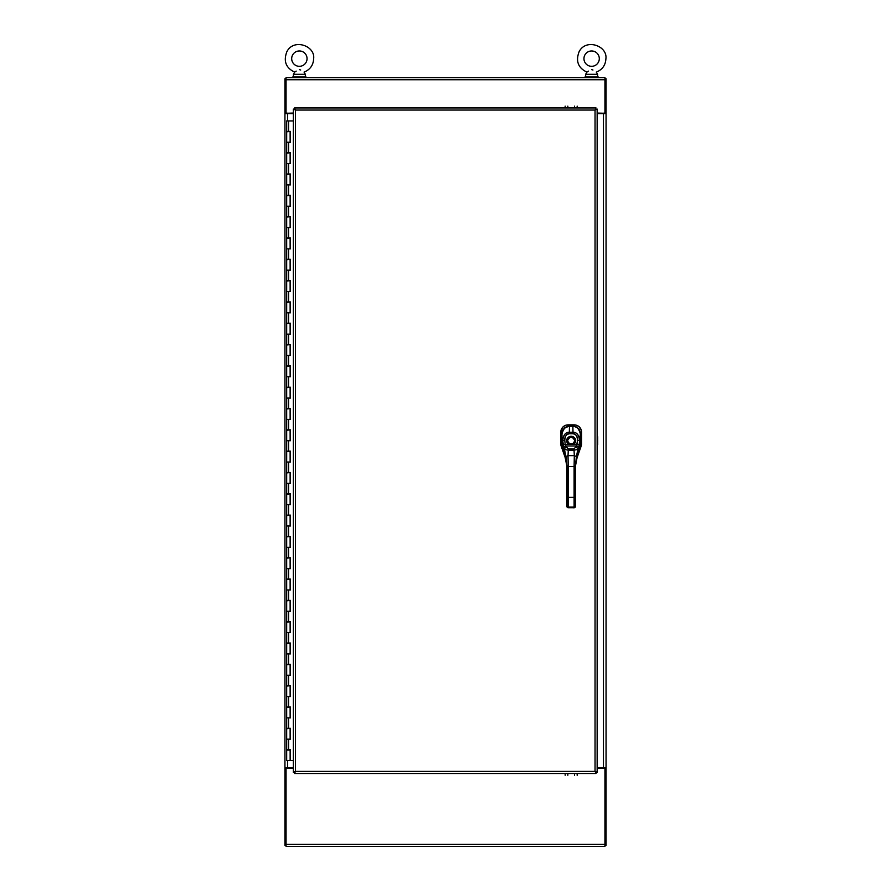<?xml version="1.0" encoding="UTF-8"?>
<svg xmlns="http://www.w3.org/2000/svg" width="891" height="891" viewBox="0 0 891 891"><rect width="100%" height="100%" fill="white"/><g stroke="black" fill="none" stroke-linecap="round" stroke-linejoin="round"><path stroke-width="1.34" d="M604.944 113.614L606.058 113.28L606.058 78.742L604.944 78.742M286.056 767.842L284.942 768.176L284.942 113.28L286.056 113.614M606.058 113.28L606.058 768.176L604.944 767.842M604.944 113.28L597.148 113.057M604.944 845.336L606.058 845.336L606.058 768.176M597.148 767.842L606.058 767.842L606.058 113.614L597.148 113.614M286.056 78.742L284.942 78.742L284.942 113.28M284.942 768.176L284.942 845.336L286.056 845.336M284.942 113.614L293.351 113.614M293.351 767.842L284.942 767.842M597.148 768.387L604.944 768.176M286.056 768.176L293.351 768.387M293.351 113.057L286.056 113.28M286.056 113.057L286.056 77.64L604.944 77.64L604.944 113.057M604.944 768.387L604.944 846.45L286.056 846.45L286.056 768.387M294.475 107.956L295.467 110.061L295.467 771.394L595.043 771.394L595.043 110.061L295.467 110.061L294.475 107.956L596.034 107.956L595.043 110.061L597.148 109.07L597.148 772.386L595.043 771.394L596.034 773.499L294.475 773.499L295.467 771.394L293.351 772.386L293.351 109.07L295.467 110.061L293.351 109.07M294.475 773.499L295.467 771.394L293.351 772.386M597.148 772.386L595.043 771.394L596.034 773.499M596.034 107.956L595.043 110.061L597.148 109.07M293.351 120.942L286.679 120.942L286.679 131.389L290.477 131.389L290.477 142.259L286.679 142.259L290.143 142.259L290.121 131.389M290.41 142.259L290.41 131.389M290.332 131.389L286.679 131.812L286.679 152.706L290.477 152.706L290.477 163.576L286.679 163.576L290.143 163.576L290.121 152.706M290.41 163.576L290.41 152.706M290.332 152.706L286.679 153.129L286.679 174.023L290.477 174.023L290.477 184.905L286.679 184.905L290.143 184.905L290.121 174.023M290.41 184.905L290.41 174.023M290.332 174.023L286.679 174.458L286.679 195.341L290.477 195.341L290.477 206.222L286.679 206.222L290.143 206.222L290.121 195.341M290.41 206.222L290.41 195.341M290.332 195.341L286.679 195.775L286.679 216.669L290.477 216.669L290.477 227.539L286.679 227.539L290.143 227.539L290.121 216.669M290.41 227.539L290.41 216.669M290.332 216.669L286.679 217.092L286.679 237.986L290.477 237.986L290.477 248.856L286.679 248.856L290.143 248.856L290.121 237.986M290.41 248.856L290.41 237.986M290.332 237.986L286.679 238.409L286.679 259.303L290.477 259.303L290.477 270.173L286.679 270.173L290.143 270.173L290.121 259.303M290.41 270.173L290.41 259.303M290.332 259.303L286.679 259.726L286.679 280.62L290.477 280.62L290.477 291.491L286.679 291.491L290.143 291.491L290.121 280.62M290.41 291.491L290.41 280.62M290.332 280.62L286.679 281.044L286.679 301.938L290.477 301.938L290.477 312.808L286.679 312.808L290.143 312.808L290.121 301.938M290.41 312.808L290.41 301.938M290.332 301.938L286.679 302.361L286.679 323.255L290.477 323.255L290.477 334.136L286.679 334.136L290.143 334.136L290.121 323.255M290.41 334.136L290.41 323.255M290.332 323.255L286.679 323.689L286.679 344.583L290.477 344.583L290.477 355.453L286.679 355.453L290.143 355.453L290.121 344.583M290.41 355.453L290.41 344.583M290.332 344.583L286.679 345.006L286.679 365.9L290.477 365.9L290.477 376.77L286.679 376.77L290.143 376.77L290.121 365.9M290.41 376.77L290.41 365.9M290.332 365.9L286.679 366.324L286.679 387.217L290.477 387.217L290.477 398.088L286.679 398.088L290.143 398.088L290.121 387.217M290.41 398.088L290.41 387.217M290.332 387.217L286.679 387.641L286.679 408.535L290.477 408.535L290.477 419.405L286.679 419.405L290.143 419.405L290.121 408.535M290.41 419.405L290.41 408.535M290.332 408.535L286.679 408.958L286.679 429.852L290.477 429.852L290.477 440.722L286.679 440.722L290.143 440.722L290.121 429.852M290.41 440.722L290.41 429.852M290.332 429.852L286.679 430.275L286.679 451.169L290.477 451.169L290.477 462.039L286.679 462.039L290.143 462.039L290.121 451.169M290.41 462.039L290.41 451.169M290.332 451.169L286.679 451.603L286.679 472.486L290.477 472.486L290.477 483.368L286.679 483.368L290.143 483.368L290.121 472.486M290.41 483.368L290.41 472.486M290.332 472.486L286.679 472.921L286.679 493.814L290.477 493.814L290.477 504.685L286.679 504.685L290.143 504.685L290.121 493.814M290.41 504.685L290.41 493.814M290.332 493.814L286.679 494.238L286.679 515.132L290.477 515.132L290.477 526.002L286.679 526.002L290.143 526.002L290.121 515.132M290.41 526.002L290.41 515.132M290.332 515.132L286.679 515.555L286.679 536.449L290.477 536.449L290.477 547.319L286.679 547.319L290.143 547.319L290.121 536.449M290.41 547.319L290.41 536.449M290.332 536.449L286.679 536.872L286.679 557.766L290.477 557.766L290.477 568.636L286.679 568.636L290.143 568.636L290.121 557.766M290.41 568.636L290.41 557.766M290.332 557.766L286.679 558.189L286.679 579.083L290.477 579.083L290.477 589.953L286.679 589.953L290.143 589.953L290.121 579.083M290.41 589.953L290.41 579.083M290.332 579.083L286.679 579.506L286.679 600.4L290.477 600.4L290.477 611.282L286.679 611.282L290.143 611.282L290.121 600.4M290.41 611.282L290.41 600.4M290.332 600.4L286.679 600.835L286.679 621.718L290.477 621.718L290.477 632.599L286.679 632.599L290.143 632.599L290.121 621.718M290.41 632.599L290.41 621.718M290.332 621.718L286.679 622.152L286.679 643.046L290.477 643.046L290.477 653.916L286.679 653.916L290.143 653.916L290.121 643.046M290.41 653.916L290.41 643.046M290.332 643.046L286.679 643.469L286.679 664.363L290.477 664.363L290.477 675.233L286.679 675.233L290.143 675.233L290.121 664.363M290.41 675.233L290.41 664.363M290.332 664.363L286.679 664.786L286.679 685.68L290.477 685.68L290.477 696.55L286.679 696.55L290.143 696.55L290.121 685.68M290.41 696.55L290.41 685.68M290.332 685.68L286.679 686.103L286.679 706.997L290.477 706.997L290.477 717.868L286.679 717.868L290.143 717.868L290.121 706.997M290.41 717.868L290.41 706.997M290.332 706.997L286.679 707.421L286.679 728.315L290.477 728.315L290.477 739.185L286.679 739.185L290.143 739.185L290.121 728.315M290.41 739.185L290.41 728.315M290.332 728.315L286.679 728.738L286.679 749.632L290.477 749.632L290.477 760.513L293.351 760.513M290.477 760.513L290.41 749.632M290.143 760.513L290.143 750.066L286.679 750.066L286.679 760.513L290.41 760.513M560.807 444.486L560.751 443.64A7.34 7.328 -99.6 0 0 561.163 446.079L566.375 461.026L561.163 446.079L562.377 445.89L561.163 446.079L560.751 443.64L562.009 443.417L560.751 443.64L560.773 432.168C561.196 427.713 563.647 425.263 568.135 424.862L569.472 426.11L572.902 426.121C577.435 426.555 579.907 429.039 580.331 433.572C579.907 429.028 577.435 426.544 572.902 426.121L574.16 424.862L575.709 425.018M581.389 445.288L576.009 460.736L581.155 446.113L579.952 445.912L581.155 446.113A7.34 7.328 99.7 0 0 581.567 443.673L581.522 444.509M560.873 444.988A7.351 7.351 0 0 0 561.163 446.079L560.929 445.266M560.829 444.72A7.351 7.351 0 0 1 560.751 443.64L560.773 432.291L561.976 433.494L560.773 432.291L560.929 430.676M560.773 431.946L560.885 430.876M561.207 429.696L561.887 428.281M562.243 427.769L563.68 426.332M564.226 425.954L565.629 425.285M566.81 424.974L567.845 424.862M574.472 424.873L575.564 424.985M576.767 425.308L578.003 425.887M578.827 426.455L580.041 427.68M580.564 428.448L581.155 429.707M581.467 430.921L581.578 431.946M581.589 432.202L581.589 432.235C581.177 427.747 578.727 425.285 574.238 424.862C578.727 425.285 581.177 427.747 581.589 432.235L581.155 446.101A7.351 7.351 0 0 0 581.433 445.066M581.455 430.843L581.589 432.313L580.364 433.538L581.589 432.313L581.567 443.662L580.331 443.44L581.567 443.673A7.351 7.351 0 0 1 581.489 444.787M578.159 452.038L575.363 466.528L576.41 456.504L575.363 466.528L576.41 458.587L575.363 466.528L574.105 466.528L575.363 466.528L575.363 476.395L574.105 476.395L574.105 466.528L568.224 466.528L568.224 497.378L566.966 497.378L566.966 476.395L568.224 476.395L568.224 497.378L574.105 497.378L574.105 466.528L566.966 466.528L565.919 456.504L566.966 466.528L568.224 466.528L568.224 476.395L566.966 476.395L566.966 466.528L565.93 458.631L562.009 443.484L561.965 433.85C563.624 428.27 566.13 425.742 569.483 426.266L569.472 426.321M562.165 432.102L564.627 427.88L569.472 426.11L564.671 427.847L562.165 432.102M566.609 425.018L574.238 424.862M576.477 425.207L579.128 426.711L581.244 429.974M568.224 424.862L574.16 424.862L572.902 426.121L569.472 426.11L568.224 424.862M568.135 424.862C563.647 425.263 561.185 427.713 560.773 432.202M561.107 429.974L563.39 426.566L565.919 425.196M578.415 451.481L580.331 443.484L580.375 433.85L580.331 443.484L578.515 450.857L579.629 440.41C578.794 434.864 576.588 432.146 573.013 432.246L569.327 432.246C565.763 432.124 563.558 434.841 562.7 440.41L563.825 447.817L563.079 444.687L565.15 444.442L565.818 445.901A2.094 1.392 155.7 0 0 563.825 447.817A2.094 1.392 -24.3 0 1 565.818 445.901A2.94 0.824 -119.9 0 0 565.874 445.968A2.094 1.448 155.1 0 0 563.88 447.939A2.094 1.448 -24.9 0 1 565.874 445.968L566.487 447.393A2.094 1.47 159.2 0 0 564.448 449.309L563.88 447.939A4.566 0.724 73.9 0 1 563.825 447.817A4.566 0.724 -106.1 0 0 563.88 447.939L565.919 456.504L568.024 455.635L568.224 466.528L568.024 455.635L574.316 455.635L574.105 466.528L574.316 455.635L576.41 456.504L576.41 458.587L580.208 444.876L580.375 433.85L579.629 440.41L580.375 433.85C580.241 429.551 577.736 427.023 572.857 426.266L573.013 432.246L572.857 426.266C576.21 425.742 578.716 428.27 580.375 433.85L580.375 433.85C579.907 429.228 577.401 426.7 572.857 426.266L569.483 426.266L572.857 426.266L569.483 426.266L569.327 432.246L569.483 426.266C564.927 426.7 562.421 429.228 561.965 433.85L562.009 443.484L563.825 450.857L563.825 447.817L563.825 450.857L565.919 458.587L565.919 456.504L566.966 466.528L566.966 497.378L574.105 497.378L574.105 476.395L575.363 476.395L575.363 497.378L574.105 497.378L574.105 507.079L568.224 507.079A1.259 1.091 180 0 1 566.966 505.999L567.812 507.046L566.966 506.623L566.966 497.378L566.966 506.623A1.259 1.091 0 0 0 568.224 507.714L574.105 507.714L574.105 497.378L575.363 497.378L575.363 476.395L575.363 503.348M575.363 500.085L575.363 506.623A1.259 1.091 180 0 1 574.105 507.714A1.259 1.091 -0 0 0 575.363 506.623L574.105 507.825L568.224 507.402M575.363 466.528L575.363 502.724M574.528 507.024L575.363 505.999A1.259 1.091 180 0 1 574.105 507.079A1.259 1.091 -0 0 0 575.363 505.999L575.363 497.378M569.483 426.266C563.88 427.713 561.375 430.242 561.965 433.85L562.076 444.553L564.17 452.038M566.966 502.724L566.966 497.378L568.224 497.378L568.224 507.079L568.224 497.378M576.41 456.504L578.459 447.939A4.566 0.724 106.1 0 0 578.515 447.817L578.515 450.857L576.41 458.587L576.41 456.504L574.316 455.635L574.049 450.233L574.06 448.93L576.455 445.968A2.094 1.448 24.9 0 1 578.459 447.939L577.88 449.309A2.094 1.47 -159.2 0 0 575.853 447.393A2.094 1.47 20.8 0 1 577.88 449.309L574.049 450.233L577.88 449.309L576.41 456.504M568.024 455.635L568.28 450.233L574.049 450.233L574.316 455.635L568.024 455.635L565.919 456.504L564.448 449.309A2.094 1.47 -20.8 0 1 566.487 447.393L568.28 448.93L574.06 448.93L574.049 450.233L568.28 450.233L568.28 448.93L568.28 450.233L564.448 449.309L568.28 450.233L568.024 455.635M574.06 448.93L576.455 445.968L565.874 445.968L568.28 448.93L574.06 448.93M577.179 444.442L565.15 444.442L565.818 445.901A2.94 0.824 -119.9 0 0 565.874 445.968L576.455 445.968A2.94 0.824 119.9 0 0 576.51 445.901L577.546 440.288C577.156 435.799 575.642 433.616 573.013 433.75A2344.321 2344.321 0 0 0 569.327 433.75C566.687 433.616 565.184 435.799 564.794 440.288L565.15 444.442L573.158 443.74L573.626 444.442L568.714 444.442A4.455 4.455 0 0 1 567.812 437.793A4.455 4.455 0 0 1 574.517 437.793A4.455 4.455 0 0 1 573.626 444.442L573.158 443.74A3.62 3.62 0 0 0 573.893 438.35A3.62 3.62 0 0 0 568.447 438.35A3.62 3.62 0 0 0 569.171 443.74L568.714 444.442C559.871 434.685 582.458 434.674 573.626 444.442L577.179 444.442L577.546 440.288C577.736 436.646 576.232 434.474 573.013 433.75L569.327 433.75C566.108 434.474 564.593 436.646 564.794 440.288L565.15 444.442L563.079 444.687L562.7 440.41L564.794 440.288L562.7 440.41C563.246 435.086 565.451 432.358 569.327 432.246L569.327 433.75L569.327 432.246L573.013 432.246L573.013 433.75L573.013 432.246C576.889 432.358 579.094 435.086 579.629 440.41L577.546 440.288L579.629 440.41L579.25 444.687L577.179 444.442L579.25 444.687L578.515 447.817A2.094 1.392 -155.7 0 0 576.51 445.901L577.179 444.442M574.784 440.722A3.62 3.62 -0.2 0 0 571.164 437.113A3.62 3.62 -0.2 0 0 567.556 440.722A3.62 3.62 179.8 0 1 571.164 437.113A3.62 3.62 179.8 0 1 574.784 440.722C572.367 445.389 569.962 445.389 567.556 440.722C569.962 436.067 572.367 436.067 574.784 440.722M569.171 443.74L573.158 443.74M572.445 444.108A3.62 3.62 -179.5 0 1 569.884 444.108M578.515 447.817A4.566 0.724 -73.9 0 1 578.459 447.939A2.094 1.448 -155.1 0 0 576.455 445.968A2.94 0.824 119.9 0 0 576.51 445.901A2.094 1.392 24.3 0 1 578.515 447.817M563.301 448.596L562.733 447.126M566.966 505.999L566.966 497.378L566.966 505.999A1.259 1.091 0 0 0 568.224 507.079L568.224 507.714L574.105 507.714L574.105 507.079L568.224 507.079L568.224 507.714A1.259 1.091 180 0 1 566.966 506.623L568.224 507.714M597.672 436.735L597.672 444.709M567.834 107.956L567.834 106.152M565.161 107.956L565.161 106.152M577.168 107.956L577.168 106.152M574.506 107.956L574.506 106.152M567.834 775.259L567.834 773.499M565.161 775.259L565.161 773.499M577.168 775.304L577.168 773.499M574.506 775.304L574.506 773.499M307.05 58.639A7.674 7.674 0 0 1 295.534 65.288A7.674 7.674 0 0 1 295.534 51.99A7.674 7.674 0 0 1 307.05 58.639M299.454 69.621L300.69 70.01M304.054 72.082L305.346 74.309L293.406 74.309L293.406 76.971M299.376 69.621C305.034 72.394 305.034 72.394 299.376 69.621C293.618 72.461 293.618 72.461 299.376 69.621L299.331 69.621M304.098 72.115C310.135 69.643 313.32 65.154 313.654 58.639C315.325 45.664 293.384 38.135 286.802 51.867C283.327 61.212 285.944 67.961 294.654 72.115L295.322 71.692M295.344 71.681L296.202 71.124M306.036 77.64L306.036 76.971L292.716 76.971L292.716 77.64M599.298 58.639A7.674 7.674 0 0 1 587.793 65.288A7.674 7.674 0 0 1 587.793 51.99A7.674 7.674 0 0 1 599.298 58.639M591.702 69.621L592.938 70.01M596.302 72.082L597.594 74.309L585.654 74.309L585.654 76.971M591.624 69.621C597.282 72.394 597.282 72.394 591.624 69.621C585.866 72.461 585.866 72.461 591.624 69.621L591.579 69.621M596.346 72.115C602.383 69.643 605.568 65.154 605.913 58.639C607.573 45.664 585.632 38.135 579.05 51.867C575.586 61.212 578.192 67.961 586.902 72.115L587.57 71.692M587.603 71.681L588.461 71.124M598.284 77.64L598.284 76.971L584.964 76.971L584.964 77.64M603.452 767.842L603.452 113.614M287.548 113.614L287.548 120.942M287.548 760.513L287.548 767.842M603.953 113.614L603.953 113.057M287.047 113.057L287.047 113.614M604.944 79.744L286.056 79.744M286.056 844.345L604.944 844.345M288.561 142.259L288.561 152.706M288.561 163.576L288.561 174.023M288.561 184.905L288.561 195.341M288.561 206.222L288.561 216.669M288.561 227.539L288.561 237.986M288.561 248.856L288.561 259.303M288.561 270.173L288.561 280.62M288.561 291.491L288.561 301.938M288.561 312.808L288.561 323.255M288.561 334.136L288.561 344.583M288.561 355.453L288.561 365.9M288.561 376.77L288.561 387.217M288.561 398.088L288.561 408.535M288.561 419.405L288.561 429.852M288.561 440.722L288.561 451.169M288.561 462.039L288.561 472.486M288.561 483.368L288.561 493.814M288.561 504.685L288.561 515.132M288.561 526.002L288.561 536.449M288.561 547.319L288.561 557.766M288.561 568.636L288.561 579.083M288.561 589.953L288.561 600.4M288.561 611.282L288.561 621.718M288.561 632.599L288.561 643.046M288.561 653.916L288.561 664.363M288.561 675.233L288.561 685.68M288.561 696.55L288.561 706.997M288.561 717.868L288.561 728.315M288.561 739.185L288.561 749.632M288.561 120.942L288.561 131.389M290.266 739.185L290.266 728.738M290.21 728.738L290.21 739.185M290.266 717.868L290.266 707.421M290.21 707.421L290.21 717.868M290.266 696.55L290.266 686.103M290.21 686.103L290.21 696.55M290.266 675.233L290.266 664.786M290.21 664.786L290.21 675.233M290.266 653.916L290.266 643.469M290.21 643.469L290.21 653.916M290.266 632.599L290.266 622.152M290.21 622.152L290.21 632.599M290.266 611.282L290.266 600.835M290.21 600.835L290.21 611.282M290.266 589.953L290.266 579.506M290.21 579.506L290.21 589.953M290.266 568.636L290.266 558.189M290.21 558.189L290.21 568.636M290.266 547.319L290.266 536.872M290.21 536.872L290.21 547.319M290.266 526.002L290.266 515.555M290.21 515.555L290.21 526.002M290.266 504.685L290.266 494.238M290.21 494.238L290.21 504.685M290.266 483.368L290.266 472.921M290.21 472.921L290.21 483.368M290.266 462.039L290.266 451.603M290.21 451.603L290.21 462.039M290.266 440.722L290.266 430.275M290.21 430.275L290.21 440.722M290.266 419.405L290.266 408.958M290.21 408.958L290.21 419.405M290.266 398.088L290.266 387.641M290.21 387.641L290.21 398.088M290.266 376.77L290.266 366.324M290.21 366.324L290.21 376.77M290.266 355.453L290.266 345.006M290.21 345.006L290.21 355.453M290.266 334.136L290.266 323.689M290.21 323.689L290.21 334.136M290.266 312.808L290.266 302.361M290.21 302.361L290.21 312.808M290.266 291.491L290.266 281.044M290.21 281.044L290.21 291.491M290.266 270.173L290.266 259.726M290.21 259.726L290.21 270.173M290.266 248.856L290.266 238.409M290.21 238.409L290.21 248.856M290.266 227.539L290.266 217.092M290.21 217.092L290.21 227.539M290.266 206.222L290.266 195.775M290.21 195.775L290.21 206.222M290.266 184.905L290.266 174.458M290.21 174.458L290.21 184.905M290.266 163.576L290.266 153.129M290.21 153.129L290.21 163.576M290.21 131.812L290.21 142.259M290.266 142.259L290.266 131.812M290.266 760.513L290.266 750.066M290.21 750.066L290.21 760.513M563.914 451.481L566.966 466.528M294.654 72.115L293.406 74.309M305.346 74.309L305.346 76.971M586.902 72.115L585.654 74.309M597.594 74.309L597.594 76.971"/></g></svg>
